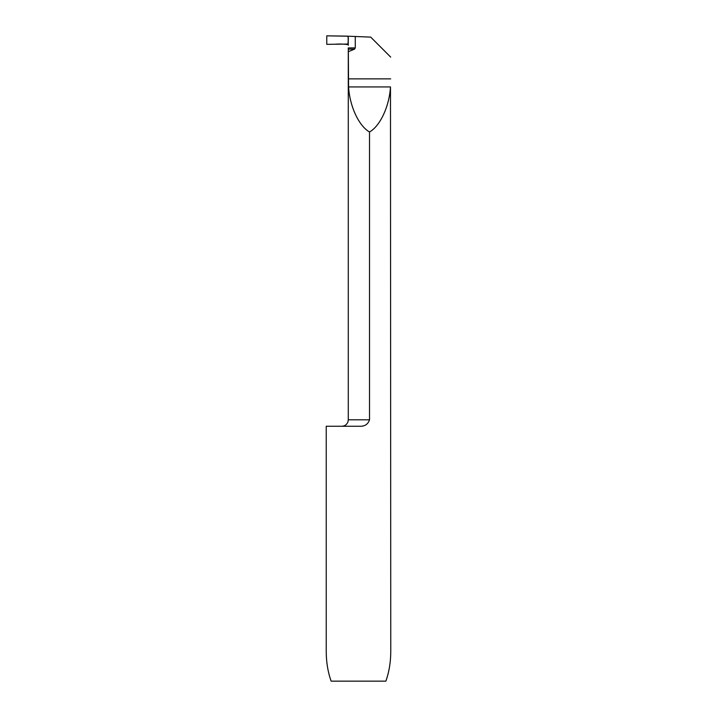 <?xml version="1.0" encoding="UTF-8"?>
<svg xmlns="http://www.w3.org/2000/svg" width="717" height="717" viewBox="0 0 717 717"><rect width="100%" height="100%" fill="white"/><g stroke="black" fill="none" stroke-linecap="round" stroke-linejoin="round"><path stroke-width="1.08" d="M326.773 35.85L348.175 36.209L348.175 44.669L347.189 44.069L326.773 44.346L326.773 35.85L346.132 36.119C350.129 35.796 347.351 41.953 348.175 44.669C343.981 44.006 339.589 43.862 335 44.23L326.773 44.346L326.773 35.85M369.524 131.991C380.234 125.923 389.331 106.349 390.478 86.936L390.765 651.574C390.729 662.221 389.098 672.08 385.88 681.15L331.12 681.15C327.902 672.08 326.271 662.221 326.235 651.574L326.235 426.257L359.136 426.257C364.496 426.606 367.955 424.455 369.524 419.803L369.524 131.991C358.814 125.923 349.717 106.349 348.57 86.936L348.354 51.669L354.548 49.15L348.283 49.15L348.283 47.914L355.273 47.914L354.548 49.15M348.274 45.279L348.175 36.209L370.698 37.114L390.693 57.109M355.273 36.442L355.273 47.914M369.524 419.803L348.283 419.803L348.283 47.914M348.354 51.669L348.283 49.15M390.693 78.87L348.354 78.87M390.478 86.936L348.57 86.936M348.283 419.803L347.951 421.847C346.858 424.625 344.814 426.095 341.83 426.257"/></g></svg>
